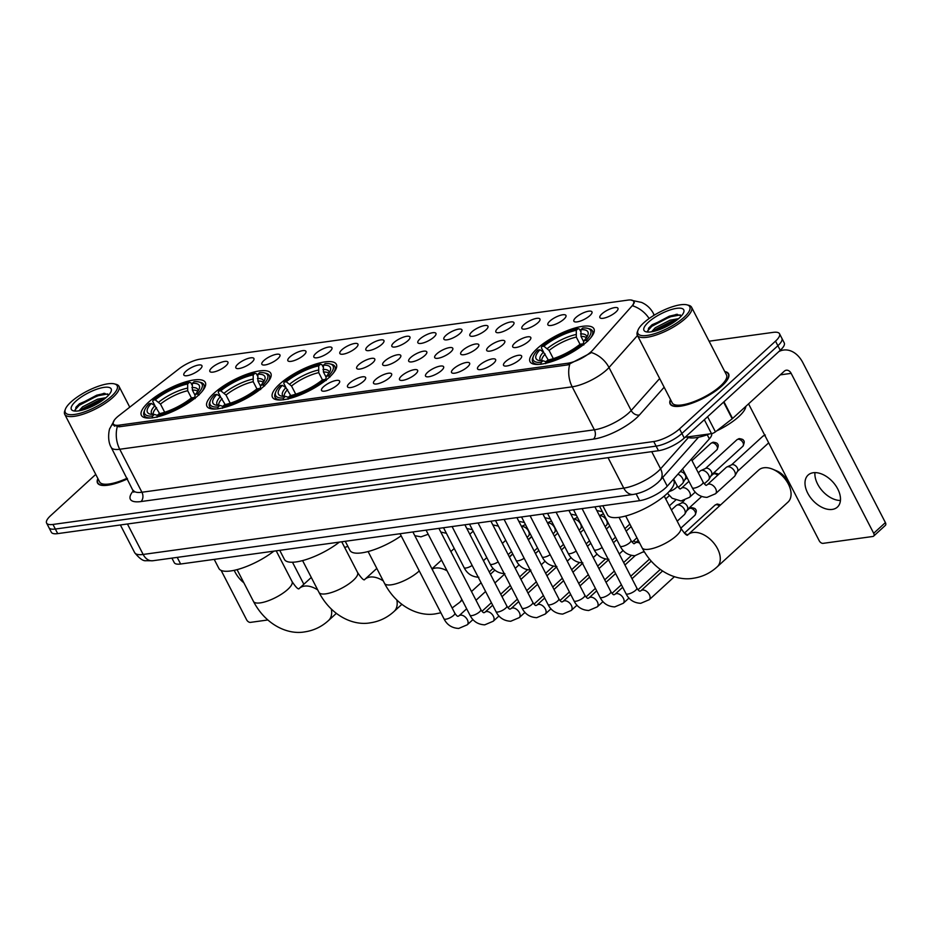 <?xml version="1.0" encoding="UTF-8"?>
<svg xmlns="http://www.w3.org/2000/svg" width="932" height="932" viewBox="0 0 932 932"><rect width="100%" height="100%" fill="white"/><g stroke="black" fill="none" stroke-linecap="round" stroke-linejoin="round"><path stroke-width="1.4" d="M329.264 377.344A35.952 11.114 -27.3 0 0 336.336 364.296A35.952 11.114 -27.3 0 0 312.942 364.983A35.952 11.114 -27.3 0 0 279.518 384.217A35.952 11.114 -27.3 0 0 272.447 397.265A35.952 11.114 -27.3 0 0 295.828 396.578A35.952 11.114 -27.3 0 0 329.264 377.344M263.744 386.384A35.952 11.114 -27.3 0 0 270.816 373.336A35.952 11.114 -27.3 0 0 247.423 374.023A35.952 11.114 -27.3 0 0 213.987 393.257A35.952 11.114 -27.3 0 0 206.927 406.305A35.952 11.114 -27.3 0 0 230.309 405.618A35.952 11.114 -27.3 0 0 263.744 386.384M198.225 395.436A35.952 11.114 -27.3 0 0 205.296 382.376A35.952 11.114 -27.3 0 0 181.903 383.064A35.952 11.114 -27.3 0 0 148.468 402.298A35.952 11.114 -27.3 0 0 141.396 415.357A35.952 11.114 -27.3 0 0 164.789 414.67A35.952 11.114 -27.3 0 0 198.225 395.436M586.845 341.799A35.952 11.114 -27.3 0 0 593.917 328.74A35.952 11.114 -27.3 0 0 570.524 329.427A35.952 11.114 -27.3 0 0 537.088 348.661A35.952 11.114 -27.3 0 0 530.028 361.721A35.952 11.114 -27.3 0 0 553.41 361.034A35.952 11.114 -27.3 0 0 586.845 341.799M575.871 317.509A10.17 3.146 152.7 0 1 586.193 311.777A10.17 3.146 152.7 0 1 592.065 312.5A10.17 3.146 152.7 0 1 589.956 315.564A10.17 3.146 152.7 0 1 574.333 321.657A10.17 3.146 152.7 0 1 575.871 317.509M549.868 321.097A10.17 3.146 152.7 0 1 560.19 315.365A10.17 3.146 152.7 0 1 566.062 316.088A10.17 3.146 152.7 0 1 563.953 319.152A10.17 3.146 152.7 0 1 548.331 325.245A10.17 3.146 152.7 0 1 549.868 321.097M523.866 324.685A10.17 3.146 152.7 0 1 534.187 318.954A10.17 3.146 152.7 0 1 540.059 319.676A10.17 3.146 152.7 0 1 537.95 322.74A10.17 3.146 152.7 0 1 522.328 328.833A10.17 3.146 152.7 0 1 523.866 324.685M497.863 328.274A10.17 3.146 152.7 0 1 508.185 322.542A10.17 3.146 152.7 0 1 514.056 323.264A10.17 3.146 152.7 0 1 511.948 326.328A10.17 3.146 152.7 0 1 496.325 332.421A10.17 3.146 152.7 0 1 497.863 328.274M471.872 331.862A10.17 3.146 152.7 0 1 482.182 326.13A10.17 3.146 152.7 0 1 488.053 326.852A10.17 3.146 152.7 0 1 485.945 329.916A10.17 3.146 152.7 0 1 470.322 336.009A10.17 3.146 152.7 0 1 471.872 331.862M445.869 335.45A10.17 3.146 152.7 0 1 456.179 329.718A10.17 3.146 152.7 0 1 462.051 330.441A10.17 3.146 152.7 0 1 459.942 333.505A10.17 3.146 152.7 0 1 444.319 339.598A10.17 3.146 152.7 0 1 445.869 335.45M419.866 339.038A10.17 3.146 152.7 0 1 430.176 333.307A10.17 3.146 152.7 0 1 436.048 334.029A10.17 3.146 152.7 0 1 433.939 337.093A10.17 3.146 152.7 0 1 418.317 343.186A10.17 3.146 152.7 0 1 419.866 339.038M393.863 342.627A10.17 3.146 152.7 0 1 404.173 336.895A10.17 3.146 152.7 0 1 410.045 337.617A10.17 3.146 152.7 0 1 407.936 340.681A10.17 3.146 152.7 0 1 392.314 346.774A10.17 3.146 152.7 0 1 393.863 342.627M367.86 346.215A10.17 3.146 152.7 0 1 378.171 340.483A10.17 3.146 152.7 0 1 384.042 341.205A10.17 3.146 152.7 0 1 381.934 344.269A10.17 3.146 152.7 0 1 366.311 350.362A10.17 3.146 152.7 0 1 367.86 346.215M341.858 349.803A10.17 3.146 152.7 0 1 352.168 344.071A10.17 3.146 152.7 0 1 358.051 344.793A10.17 3.146 152.7 0 1 355.942 347.857A10.17 3.146 152.7 0 1 340.308 353.95A10.17 3.146 152.7 0 1 341.858 349.803M315.855 353.391A10.17 3.146 152.7 0 1 326.165 347.659A10.17 3.146 152.7 0 1 332.048 348.382A10.17 3.146 152.7 0 1 329.94 351.446A10.17 3.146 152.7 0 1 314.305 357.538A10.17 3.146 152.7 0 1 315.855 353.391M289.852 356.979A10.17 3.146 152.7 0 1 300.162 351.248A10.17 3.146 152.7 0 1 306.046 351.97A10.17 3.146 152.7 0 1 303.937 355.034A10.17 3.146 152.7 0 1 288.303 361.127A10.17 3.146 152.7 0 1 289.852 356.979M263.849 360.567A10.17 3.146 152.7 0 1 274.171 354.836A10.17 3.146 152.7 0 1 280.043 355.558A10.17 3.146 152.7 0 1 277.934 358.622A10.17 3.146 152.7 0 1 262.3 364.715A10.17 3.146 152.7 0 1 263.849 360.567M237.846 364.156A10.17 3.146 152.7 0 1 248.168 358.424A10.17 3.146 152.7 0 1 254.04 359.146A10.17 3.146 152.7 0 1 251.931 362.21A10.17 3.146 152.7 0 1 236.297 368.303A10.17 3.146 152.7 0 1 237.846 364.156M211.844 367.744A10.17 3.146 152.7 0 1 222.165 362.012A10.17 3.146 152.7 0 1 228.037 362.734A10.17 3.146 152.7 0 1 225.928 365.798A10.17 3.146 152.7 0 1 210.306 371.891A10.17 3.146 152.7 0 1 211.844 367.744M185.841 371.332A10.17 3.146 152.7 0 1 196.163 365.6A10.17 3.146 152.7 0 1 202.034 366.323A10.17 3.146 152.7 0 1 199.926 369.387A10.17 3.146 152.7 0 1 184.303 375.48A10.17 3.146 152.7 0 1 185.841 371.332M601.874 313.921A10.17 3.146 152.7 0 1 612.196 308.189A10.17 3.146 152.7 0 1 618.067 308.911A10.17 3.146 152.7 0 1 615.959 311.975A10.17 3.146 152.7 0 1 600.324 318.068A10.17 3.146 152.7 0 1 601.874 313.921M514.709 343.151A10.17 3.146 152.7 0 1 525.019 337.431A10.17 3.146 152.7 0 1 530.902 338.141A10.17 3.146 152.7 0 1 528.793 341.205A10.17 3.146 152.7 0 1 513.159 347.298A10.17 3.146 152.7 0 1 514.709 343.151M488.706 346.739A10.17 3.146 152.7 0 1 499.028 341.019A10.17 3.146 152.7 0 1 504.899 341.729A10.17 3.146 152.7 0 1 502.791 344.793A10.17 3.146 152.7 0 1 487.156 350.886A10.17 3.146 152.7 0 1 488.706 346.739M462.703 350.327A10.17 3.146 152.7 0 1 473.025 344.607A10.17 3.146 152.7 0 1 478.897 345.318A10.17 3.146 152.7 0 1 476.788 348.382A10.17 3.146 152.7 0 1 461.154 354.475A10.17 3.146 152.7 0 1 462.703 350.327M436.7 353.915A10.17 3.146 152.7 0 1 447.022 348.195A10.17 3.146 152.7 0 1 452.894 348.918A10.17 3.146 152.7 0 1 450.785 351.97A10.17 3.146 152.7 0 1 435.162 358.063A10.17 3.146 152.7 0 1 436.7 353.915M410.697 357.504A10.17 3.146 152.7 0 1 421.019 351.783A10.17 3.146 152.7 0 1 426.891 352.506A10.17 3.146 152.7 0 1 424.782 355.558A10.17 3.146 152.7 0 1 409.16 361.651A10.17 3.146 152.7 0 1 410.697 357.504M384.695 361.092A10.17 3.146 152.7 0 1 395.017 355.372A10.17 3.146 152.7 0 1 400.888 356.094A10.17 3.146 152.7 0 1 398.78 359.146A10.17 3.146 152.7 0 1 383.157 365.239A10.17 3.146 152.7 0 1 384.695 361.092M358.692 364.68A10.17 3.146 152.7 0 1 369.014 358.96A10.17 3.146 152.7 0 1 374.885 359.682A10.17 3.146 152.7 0 1 372.777 362.734A10.17 3.146 152.7 0 1 357.154 368.827A10.17 3.146 152.7 0 1 358.692 364.68M505.552 361.616A10.17 3.146 152.7 0 1 515.862 355.896A10.17 3.146 152.7 0 1 521.734 356.618A10.17 3.146 152.7 0 1 519.625 359.682A10.17 3.146 152.7 0 1 504.002 365.775A10.17 3.146 152.7 0 1 505.552 361.616M479.549 365.204A10.17 3.146 152.7 0 1 489.859 359.484A10.17 3.146 152.7 0 1 495.731 360.206A10.17 3.146 152.7 0 1 493.622 363.27A10.17 3.146 152.7 0 1 478 369.363A10.17 3.146 152.7 0 1 479.549 365.204M453.546 368.792A10.17 3.146 152.7 0 1 463.856 363.072A10.17 3.146 152.7 0 1 469.728 363.795A10.17 3.146 152.7 0 1 467.619 366.858A10.17 3.146 152.7 0 1 451.997 372.951A10.17 3.146 152.7 0 1 453.546 368.792M427.543 372.381A10.17 3.146 152.7 0 1 437.854 366.66A10.17 3.146 152.7 0 1 443.725 367.383A10.17 3.146 152.7 0 1 441.617 370.447A10.17 3.146 152.7 0 1 425.994 376.54A10.17 3.146 152.7 0 1 427.543 372.381M401.541 375.969A10.17 3.146 152.7 0 1 411.851 370.249A10.17 3.146 152.7 0 1 417.734 370.971A10.17 3.146 152.7 0 1 415.625 374.035A10.17 3.146 152.7 0 1 399.991 380.128A10.17 3.146 152.7 0 1 401.541 375.969M375.538 379.557A10.17 3.146 152.7 0 1 385.848 373.837A10.17 3.146 152.7 0 1 391.731 374.559A10.17 3.146 152.7 0 1 389.623 377.623A10.17 3.146 152.7 0 1 373.988 383.716A10.17 3.146 152.7 0 1 375.538 379.557M349.535 383.145A10.17 3.146 152.7 0 1 359.845 377.425A10.17 3.146 152.7 0 1 365.728 378.147A10.17 3.146 152.7 0 1 363.62 381.211A10.17 3.146 152.7 0 1 347.986 387.304A10.17 3.146 152.7 0 1 349.535 383.145M323.532 386.745A10.17 3.146 152.7 0 1 333.854 381.013A10.17 3.146 152.7 0 1 339.726 381.736A10.17 3.146 152.7 0 1 337.617 384.8A10.17 3.146 152.7 0 1 321.983 390.892A10.17 3.146 152.7 0 1 323.532 386.745M711.664 433.625A20.353 6.291 152.7 0 1 709.357 438.879L667.242 486.189A20.353 6.291 152.7 0 1 665.425 488.018A20.353 6.291 152.7 0 1 639.632 500.67L180.622 564.011A20.353 6.291 152.7 0 1 174.249 562.648L171.907 558.117M592.624 350.211A18.314 5.662 152.7 0 1 590.981 351.853A18.314 5.662 152.7 0 1 567.774 363.235L119.075 425.167A18.314 5.662 152.7 0 1 113.343 423.932A18.314 5.662 152.7 0 1 118.958 415.579L179.026 368.827A18.314 5.662 152.7 0 1 200.217 359.135L627.888 300.116A18.314 5.662 152.7 0 1 633.632 301.351A18.314 5.662 152.7 0 1 631.663 306.36L592.624 350.211M670.504 399.525A32.9 10.17 -27.3 0 0 670.131 403.987A32.9 10.17 -27.3 0 0 691.532 403.358A32.9 10.17 -27.3 0 0 722.125 385.755A32.9 10.17 -27.3 0 0 728.591 373.814A32.9 10.17 -27.3 0 0 724.747 371.53M590.713 353.007L567.763 364.89L119.063 426.809L112.958 424.875L113.32 421.951M779.513 333.738L784.255 342.918A20.353 6.291 -27.3 0 1 780.247 350.304L684.263 438.063A20.353 6.291 -27.3 0 1 658.481 450.715L57.714 533.617A20.353 6.291 -27.3 0 1 51.33 532.254L48.965 527.663A20.353 6.291 -27.3 0 0 55.349 529.038L656.116 446.125A20.353 6.291 -27.3 0 0 681.898 433.485L777.882 345.714A20.353 6.291 -27.3 0 0 781.89 338.328A20.353 6.291 -27.3 0 1 777.882 345.714L681.898 433.485A20.353 6.291 -27.3 0 1 656.116 446.125L55.349 529.038A20.353 6.291 -27.3 0 1 48.965 527.663L46.6 523.085A20.353 6.291 -27.3 0 0 52.973 524.448L653.74 441.535A20.353 6.291 -27.3 0 0 679.533 428.895L775.517 341.135A20.353 6.291 -27.3 0 0 779.513 333.738A20.353 6.291 -27.3 0 0 773.141 332.375L709.101 341.205M634.273 301.444L632.91 305.917A23.743 17.591 -138.3 0 1 649.126 318.523M97.895 478.559A32.9 10.17 -27.3 0 0 97.522 483.009A32.9 10.17 -27.3 0 0 127.474 478.885M95.751 474.411L50.596 515.687A20.353 6.291 -27.3 0 0 46.6 523.085M832.206 509.42A21.704 13.596 -132.4 0 0 837.39 507.101A21.704 13.596 -132.4 0 0 835.538 485.339A21.704 13.596 -132.4 0 0 813.275 472.734A21.704 13.596 -132.4 0 0 808.102 475.064A21.704 13.596 -132.4 0 0 809.955 496.826A21.704 13.596 -132.4 0 0 832.206 509.42M685.113 437.283L711.5 433.648L704.324 419.726M778.896 351.55A27.133 19.421 -97.9 0 1 783.532 350.048A27.133 19.421 -97.9 0 1 802.848 362.665L885.4 522.596A3.39 2.12 47.6 0 1 885.342 525.415L873.634 536.121A3.39 2.12 -132.4 0 0 873.692 533.29L791.152 373.359A6.78 4.858 82.1 0 0 786.317 370.214A6.78 4.858 82.1 0 0 784.29 371.192L732.564 418.491A3.39 1.048 152.7 0 1 732.191 418.806L715.427 431.854A3.39 1.048 152.7 0 1 711.5 433.648M748.559 403.859L819.251 540.805A3.39 2.12 -132.4 0 0 823.072 543.356L872.83 536.483A3.39 2.12 -132.4 0 0 873.634 536.121M840.431 500.484A21.704 13.596 47.6 0 1 822.607 491.199A21.704 13.596 47.6 0 1 814.952 472.617M643.674 322.891A29.172 9.017 -27.3 0 0 638.001 330.161A29.172 9.017 -27.3 0 0 652.843 334.215A29.172 9.017 -27.3 0 0 684.041 317.323A29.172 9.017 -27.3 0 0 687.024 304.857A29.172 9.017 -27.3 0 0 643.674 322.891M638.001 330.161L637.395 331.769A30.523 9.437 -27.3 0 0 637.325 335.252A30.523 9.437 -27.3 0 0 657.188 334.67A30.523 9.437 -27.3 0 0 685.568 318.336A30.523 9.437 -27.3 0 0 691.579 307.257A30.523 9.437 -27.3 0 0 688.701 305.288L687.024 304.857M637.325 335.252L672.24 402.904A30.523 9.437 -27.3 0 0 692.103 402.309A30.523 9.437 -27.3 0 0 720.483 385.988A30.523 9.437 -27.3 0 0 726.482 374.897L691.579 307.257M670.632 399.781A32.562 10.066 -27.3 0 0 670.434 403.836A32.562 10.066 -27.3 0 0 691.614 403.207A32.562 10.066 -27.3 0 0 721.892 385.79A32.562 10.066 -27.3 0 0 728.3 373.965A32.562 10.066 -27.3 0 0 724.875 371.786M686.919 437.038A33.913 10.485 -27.3 0 0 709.59 433.904M716.673 430.887A33.913 10.485 -27.3 0 0 738.808 416.616A33.913 10.485 -27.3 0 0 745.845 406.352M651.573 331.792L655.243 327.773L670.05 320.2L678.589 318.651M653.588 331.396L655.988 329.206L670.795 321.633L676.609 320.258M679.346 317.975A22.38 6.92 -27.3 0 0 683.704 312.383A22.38 6.92 -27.3 0 0 672.298 309.284A22.38 6.92 -27.3 0 0 648.369 322.251A22.38 6.92 -27.3 0 0 646.062 331.815A22.38 6.92 -27.3 0 0 679.346 317.975M681.42 315.878L676.352 314.317L652.085 324.732L648.777 327.982L647.752 331.804M647.472 331.116L651.783 326.34L669.689 316.915L680.325 314.911M656.769 330.534L673.801 322.274M648.451 328.413L651.41 325.618L669.316 316.193L677.436 314.305M654.625 331.14L672.275 321.924L675.758 320.899M763.856 467.771A21.704 13.596 -132.4 0 0 758.671 470.089L687.898 534.805A21.704 13.596 47.6 0 1 693.07 532.487A21.704 13.596 47.6 0 1 715.333 545.08A21.704 13.596 47.6 0 1 717.186 566.842L787.971 502.127A21.704 13.596 -132.4 0 0 790.103 488.275A21.704 13.596 -132.4 0 0 772.675 469.204A21.704 13.596 -132.4 0 0 763.856 467.771M543.624 352.203L541.352 347.787L541.702 346.518A32.282 9.972 -27.3 0 1 578.096 328.67L576.291 330.312A29.172 9.017 -27.3 0 0 543.869 346.215L549.099 350.444L553.317 358.622M580.019 344.281L576.314 337.104L576.291 330.312M580.974 329.672L582.78 328.017A32.282 9.972 -27.3 0 1 587.614 328.344A32.282 9.972 -27.3 0 1 586.135 340.378L583.968 340.681A29.172 9.017 -27.3 0 0 587.824 335.182A29.172 9.017 -27.3 0 0 580.974 329.672L581.009 336.452L583.688 341.66M602.829 505.75L607.524 514.825A37.303 11.534 -27.3 0 0 631.791 514.115A37.303 11.534 -27.3 0 0 666.485 494.146A37.303 11.534 -27.3 0 0 673.824 480.597L673.23 479.456M548.296 360.008L543.461 352.086L539.977 349.78L537.799 350.083A32.282 9.972 -27.3 0 0 533.349 356.35L532.731 357.97A33.645 10.392 -27.3 0 0 532.661 361.802A33.645 10.392 -27.3 0 0 539.255 364.365M578.096 328.67L579.471 329.101L580.776 331.629M590.713 337.803A33.645 10.392 -27.3 0 0 592.461 330.942A33.645 10.392 -27.3 0 0 589.28 328.786L587.614 328.344M533.349 356.35A32.282 9.972 -27.3 0 0 541.154 362.443L540.956 364.307M586.135 340.378L587.673 341.392M539.977 349.78A29.172 9.017 -27.3 0 0 538.801 360.486A29.172 9.017 -27.3 0 0 542.96 360.789L541.154 362.443M543.869 346.215L541.702 346.518M542.96 360.789L546.082 361.756M583.117 344.537L583.968 340.681M583.77 344.968L582.232 343.943A32.282 9.972 -27.3 0 1 545.849 361.791L545.651 363.655M545.849 361.791L547.655 360.148A29.172 9.017 -27.3 0 0 580.065 344.246L582.232 343.943M772.675 469.204L776.775 470.916A14.924 9.343 47.6 0 1 788.763 484.023L790.103 488.275M286.042 387.747L283.771 383.343L284.12 382.062A32.282 9.972 -27.3 0 1 320.515 364.214L318.709 365.868A29.172 9.017 -27.3 0 0 286.299 381.759L291.518 385.999L295.735 394.178M322.437 379.837L318.732 372.649L318.709 365.868M323.404 365.216L325.21 363.562A32.282 9.972 -27.3 0 1 330.033 363.888A32.282 9.972 -27.3 0 1 328.553 375.934L326.386 376.225A29.172 9.017 -27.3 0 0 330.243 370.726A29.172 9.017 -27.3 0 0 323.404 365.216L323.427 372.008L326.118 377.204M345.259 541.294L349.943 550.369A37.303 11.534 -27.3 0 0 401.156 535.83M290.714 395.552L285.879 387.63L282.396 385.324L280.217 385.627A32.282 9.972 -27.3 0 0 275.767 391.906L275.161 393.514A33.645 10.392 -27.3 0 0 275.08 397.358A33.645 10.392 -27.3 0 0 281.674 399.91M320.515 364.214L321.889 364.645L323.194 367.173M333.132 373.348A33.645 10.392 -27.3 0 0 334.879 366.497A33.645 10.392 -27.3 0 0 331.71 364.33L330.033 363.888M275.767 391.906A32.282 9.972 -27.3 0 0 283.573 397.987L283.375 399.851M328.553 375.934L330.091 376.947M282.396 385.324A29.172 9.017 -27.3 0 0 281.219 396.03A29.172 9.017 -27.3 0 0 285.378 396.345L283.573 397.987M286.299 381.759L284.12 382.062M285.378 396.345L288.501 397.312M325.536 380.081L326.386 376.225M326.188 380.512L324.651 379.499A32.282 9.972 -27.3 0 1 288.268 397.347L288.07 399.211M288.268 397.347L290.073 395.692A29.172 9.017 -27.3 0 0 322.484 379.802L324.651 379.499M528.269 539.616L530.39 537.682A21.704 13.596 -132.4 0 0 531.555 536.378M220.523 396.787L218.251 392.384L218.601 391.102A32.282 9.972 -27.3 0 1 254.995 373.254L253.189 374.909A29.172 9.017 -27.3 0 0 220.768 390.799L225.998 395.04L230.216 403.218M256.917 388.877L253.213 381.689L253.189 374.909M257.873 374.256L259.679 372.614A32.282 9.972 -27.3 0 1 264.513 372.94A32.282 9.972 -27.3 0 1 263.034 384.974L260.867 385.265A29.172 9.017 -27.3 0 0 264.723 379.767A29.172 9.017 -27.3 0 0 257.873 374.256L257.908 381.048L260.587 386.244M279.728 550.334L284.423 559.41A37.303 11.534 -27.3 0 0 305.976 559.608A37.303 11.534 -27.3 0 0 339.388 542.098M225.195 404.593L220.36 396.671L216.876 394.376L214.698 394.667A32.282 9.972 -27.3 0 0 210.248 400.946L209.642 402.554A33.645 10.392 -27.3 0 0 209.56 406.399A33.645 10.392 -27.3 0 0 216.154 408.95M254.995 373.254L256.37 373.685L257.675 376.225M267.612 382.388A33.645 10.392 -27.3 0 0 269.36 375.538A33.645 10.392 -27.3 0 0 266.179 373.371L264.513 372.94M210.248 400.946A32.282 9.972 -27.3 0 0 218.053 407.028L217.855 408.892M263.034 384.974L264.572 385.988M216.876 394.376A29.172 9.017 -27.3 0 0 215.7 405.07A29.172 9.017 -27.3 0 0 219.859 405.385L218.053 407.028M220.768 390.799L218.601 391.102M219.859 405.385L222.981 406.352M260.016 389.122L260.867 385.265M260.669 389.553L259.131 388.539A32.282 9.972 -27.3 0 1 222.748 406.387L222.55 408.251M222.748 406.387L224.554 404.733A29.172 9.017 -27.3 0 0 256.964 388.842L259.131 388.539M155.003 405.828L152.732 401.424L153.081 400.143A32.282 9.972 -27.3 0 1 189.464 382.295L187.658 383.949A29.172 9.017 -27.3 0 0 155.248 399.851L160.479 404.08L164.696 412.259M191.398 397.917L187.693 390.741L187.658 383.949M192.353 383.308L194.159 381.654A32.282 9.972 -27.3 0 1 198.994 381.98A32.282 9.972 -27.3 0 1 197.514 394.015L195.347 394.318A29.172 9.017 -27.3 0 0 199.203 388.819A29.172 9.017 -27.3 0 0 192.353 383.308L192.388 390.089L195.068 395.296M214.209 559.375L218.892 568.45A37.303 11.534 -27.3 0 0 240.456 568.648A37.303 11.534 -27.3 0 0 273.868 551.15M159.663 413.633L154.84 405.723L151.345 403.416L149.178 403.719A32.282 9.972 -27.3 0 0 144.728 409.987L144.111 411.606A33.645 10.392 -27.3 0 0 144.041 415.439A33.645 10.392 -27.3 0 0 150.635 417.99M189.464 382.295L190.85 382.726L192.155 385.265M202.093 391.44A33.645 10.392 -27.3 0 0 203.828 384.578A33.645 10.392 -27.3 0 0 200.66 382.411L198.994 381.98M144.728 409.987A32.282 9.972 -27.3 0 0 152.533 416.08L152.335 417.944M197.514 394.015L199.052 395.028M151.345 403.416A29.172 9.017 -27.3 0 0 150.18 414.123A29.172 9.017 -27.3 0 0 154.339 414.425L152.533 416.08M155.248 399.851L153.081 400.143M154.339 414.425L157.461 415.392M194.497 398.174L195.347 394.318M195.149 398.593L193.611 397.58A32.282 9.972 -27.3 0 1 157.217 415.427L157.03 417.291M157.217 415.427L159.034 413.773A29.172 9.017 -27.3 0 0 191.444 397.882L193.611 397.58M685.008 533.721A4.404 2.761 47.6 0 1 687.653 535.015M633.457 540.991A4.404 2.761 47.6 0 1 635.892 542.412M671.401 509.944L676.154 505.598A6.105 3.821 47.6 0 1 676.807 505.167A6.105 3.821 47.6 0 1 677.611 504.946A6.105 3.821 47.6 0 1 684.496 509.524A6.105 3.821 47.6 0 1 684.869 513.998A6.105 3.821 47.6 0 1 684.391 514.615L677.203 521.174M676.807 505.167L681.665 502.977A4.404 2.761 47.6 0 1 682.247 502.814A4.404 2.761 47.6 0 1 687.222 506.111A4.404 2.761 47.6 0 1 687.501 509.35L684.869 513.998M599.497 515.722A6.105 3.821 47.6 0 1 599.602 515.711A6.105 3.821 47.6 0 1 606.487 520.289A6.105 3.821 47.6 0 1 606.872 524.763A6.105 3.821 47.6 0 1 606.383 525.38L605.089 526.557M573.495 519.31A6.105 3.821 47.6 0 1 573.599 519.299A6.105 3.821 47.6 0 1 580.485 523.877A6.105 3.821 47.6 0 1 580.869 528.351A6.105 3.821 47.6 0 1 580.38 528.968L579.087 530.145M547.492 522.899A6.105 3.821 47.6 0 1 547.597 522.887A6.105 3.821 47.6 0 1 554.482 527.465A6.105 3.821 47.6 0 1 554.866 531.939A6.105 3.821 47.6 0 1 554.377 532.556L553.084 533.733M521.489 526.487A6.105 3.821 47.6 0 1 521.594 526.475A6.105 3.821 47.6 0 1 528.479 531.054A6.105 3.821 47.6 0 1 528.863 535.527A6.105 3.821 47.6 0 1 528.374 536.145L527.081 537.321M707.283 484.745L726.238 467.398A6.105 3.821 47.6 0 1 726.89 466.979A6.105 3.821 47.6 0 1 727.694 466.746A6.105 3.821 47.6 0 1 734.591 471.324A6.105 3.821 47.6 0 1 734.964 475.798A6.105 3.821 47.6 0 1 734.486 476.415L715.52 493.75L707.004 497.373C700.2 497.036 695.284 493.809 692.255 487.716A6.105 1.887 152.7 0 0 693.909 488.158A6.105 1.887 152.7 0 0 701.901 484.337A6.105 1.887 152.7 0 0 703.101 482.112C705.163 484.861 706.27 485.887 706.421 485.176L707.283 484.745A6.105 3.821 47.6 0 1 708.739 484.081A6.105 3.821 47.6 0 1 709.007 484.058A6.105 3.821 47.6 0 1 715.1 487.786A6.105 3.821 47.6 0 1 715.52 493.75M726.89 466.979L731.76 464.777A4.404 2.761 47.6 0 1 732.342 464.614A4.404 2.761 47.6 0 1 737.317 467.922A4.404 2.761 47.6 0 1 737.585 471.149L734.964 475.798M292.473 562.241L303.844 584.271M221.14 570.419L246.642 619.838A3.39 2.12 -132.4 0 0 250.463 622.378L267.764 619.99M234.235 570.314A21.704 13.596 -132.4 0 0 243.869 582.815M71.065 401.925A29.172 9.017 -27.3 0 0 65.391 409.183A29.172 9.017 -27.3 0 0 80.234 413.237A29.172 9.017 -27.3 0 0 111.432 396.345A29.172 9.017 -27.3 0 0 114.415 383.879A29.172 9.017 -27.3 0 0 71.065 401.925M65.391 409.183L64.786 410.802A30.523 9.437 -27.3 0 0 64.716 414.286A30.523 9.437 -27.3 0 0 84.579 413.692A30.523 9.437 -27.3 0 0 112.958 397.37A30.523 9.437 -27.3 0 0 118.97 386.279A30.523 9.437 -27.3 0 0 116.092 384.322L114.415 383.879M64.716 414.286L99.631 481.926A30.523 9.437 -27.3 0 0 127.136 478.233M98.023 478.815A32.562 10.066 -27.3 0 0 97.825 482.858A32.562 10.066 -27.3 0 0 127.428 478.792M78.964 410.814L82.633 406.806L97.452 399.222L105.98 397.673M80.979 410.418L83.379 408.239L98.186 400.655L104 399.28M106.737 396.997A22.38 6.92 -27.3 0 0 111.106 391.405A22.38 6.92 -27.3 0 0 99.689 388.318A22.38 6.92 -27.3 0 0 75.76 401.273A22.38 6.92 -27.3 0 0 73.453 410.837A22.38 6.92 -27.3 0 0 106.737 396.997M108.823 394.9L103.743 393.339L79.476 403.754L76.168 407.004L75.142 410.826M74.863 410.138L79.173 405.362L97.079 395.937L107.728 393.933M84.16 409.556L101.192 401.296M75.841 407.447L78.801 404.639L96.707 395.215L104.827 393.327M82.016 410.173L99.666 400.946L103.149 399.921M698.289 472.78L700.235 470.986A6.105 3.821 47.6 0 1 700.887 470.567A6.105 3.821 47.6 0 1 701.703 470.334A6.105 3.821 47.6 0 1 708.588 474.912A6.105 3.821 47.6 0 1 708.961 479.386A6.105 3.821 47.6 0 1 708.483 480.003L704.266 483.848M700.887 470.567L705.757 468.365A4.404 2.761 47.6 0 1 706.339 468.202A4.404 2.761 47.6 0 1 711.314 471.51A4.404 2.761 47.6 0 1 711.582 474.738L708.961 479.386M679.999 471.86A4.404 2.761 47.6 0 1 680.337 471.79A4.404 2.761 47.6 0 1 685.311 475.099A4.404 2.761 47.6 0 1 685.579 478.326L682.958 482.974A6.105 3.821 47.6 0 1 682.48 483.592L678.263 487.436M677.902 474.225A6.105 3.821 47.6 0 1 682.585 478.5A6.105 3.821 47.6 0 1 682.958 482.974M662.71 477.429L667.242 486.189M119.075 425.167L119.867 426.693M567.774 363.235L568.555 364.738M636.148 493.925L639.632 500.67M707.237 434.766L709.357 438.879M177.208 557.383L180.622 564.011M664.155 387.234L639.445 414.985A33.913 10.485 152.7 0 1 593.439 439.112L140.988 501.556A6.78 4.858 82.1 0 0 141.932 492.247L594.383 429.803A27.133 8.388 -27.3 0 0 628.762 412.946A27.133 8.388 -27.3 0 0 631.185 410.511L659.658 378.532M140.988 501.556A33.913 10.485 152.7 0 1 133.497 490.57M133.427 490.43A27.133 8.388 -27.3 0 0 141.932 492.247L119.739 449.259A27.133 8.388 152.7 0 1 111.234 447.43L133.777 492.189L134.185 491.327M637.465 335.532L609.004 367.511A27.133 8.388 152.7 0 1 606.569 369.957A27.133 8.388 152.7 0 1 572.19 386.815A23.743 16.986 -97.9 0 1 569.697 364.4M591.331 352.517A23.743 17.591 -138.3 0 1 609.004 367.511L631.185 410.511A6.78 5.033 41.7 0 0 639.445 414.985M117.246 426.844A23.743 16.986 82.1 0 0 119.739 449.259L572.19 386.815L594.383 429.803A6.78 4.858 82.1 0 1 593.439 439.112M631.779 300.372L641.554 302.411C646.773 304.717 650.722 308.41 653.414 313.478A27.133 8.388 152.7 0 1 653.647 315.529M52.973 524.448L57.714 533.617M653.74 441.535L658.481 450.715M679.533 428.895L684.263 438.063M775.517 341.135L780.247 350.304M127.439 523.994L143.155 554.447A13.561 9.704 82.1 0 0 152.813 560.749L146.021 560.715C143.179 561.192 139.392 558.489 134.651 552.629A27.133 8.388 -27.3 0 0 143.155 554.447L623.764 488.123A27.133 8.388 -27.3 0 0 658.155 471.266A27.133 8.388 -27.3 0 0 660.578 468.819L651.713 451.647M608.048 457.67L623.764 488.123A13.561 9.704 82.1 0 0 633.422 494.426L152.813 560.749M698.499 437.236L660.112 480.353A13.561 10.054 -138.3 0 0 660.578 468.819L688.387 437.586M780.282 374.862L791.152 373.359M723.943 401.785L732.564 418.491M873.692 533.29L885.4 522.596M732.191 418.806L723.582 402.123M707.609 416.721L715.427 431.854M687.385 535.248L687.525 535.236C687.571 534.362 687.432 538.09 680.663 527.885A21.704 6.71 152.7 0 1 676.399 535.772A21.704 6.71 152.7 0 1 648.893 549.251A21.704 6.71 152.7 0 1 642.09 547.795L625.687 516.002M576.314 337.104A25.094 7.759 -27.3 0 0 549.099 350.444M586.333 337.862A25.094 7.759 -27.3 0 0 581.009 336.452M543.461 352.086A26.084 8.062 -27.3 0 0 541.038 360.8M575.848 334.553A26.084 8.062 -27.3 0 0 547.364 348.521M586.787 337.186A26.084 8.062 -27.3 0 0 580.543 333.901M545.197 354.02A25.094 7.759 -27.3 0 0 541.853 360.824M419.26 570.908A21.704 6.71 152.7 0 1 418.817 571.316A21.704 6.71 152.7 0 1 391.312 584.807A21.704 6.71 152.7 0 1 384.508 583.339L368.105 551.546M432.075 569.114A21.704 13.596 47.6 0 1 435.5 568.031A21.704 13.596 47.6 0 1 447.069 570.827M461.783 599.311A21.704 13.596 47.6 0 1 459.616 602.398L462.167 600.057M318.732 372.649A25.094 7.759 -27.3 0 0 291.518 385.999M328.751 373.417A25.094 7.759 -27.3 0 0 323.427 372.008M285.879 387.63A26.084 8.062 -27.3 0 0 283.456 396.356M318.266 370.097A26.084 8.062 -27.3 0 0 289.782 384.066M329.206 372.742A26.084 8.062 -27.3 0 0 322.961 369.445M287.615 389.564A25.094 7.759 -27.3 0 0 284.272 396.368M364.284 579.832L364.424 579.832C364.47 578.947 364.33 582.675 357.562 572.469A21.704 6.71 152.7 0 1 353.298 580.356A21.704 6.71 152.7 0 1 325.792 593.847A21.704 6.71 152.7 0 1 318.989 592.379L302.585 560.586M364.156 579.867L364.796 579.401A21.704 13.596 47.6 0 1 369.981 577.071A21.704 13.596 47.6 0 1 383.262 580.904M396.869 600.126A21.704 13.596 47.6 0 1 394.085 611.439L401.82 604.367M253.213 381.689A25.094 7.759 -27.3 0 0 225.998 395.04M263.232 382.458A25.094 7.759 -27.3 0 0 257.908 381.048M220.36 396.671A26.084 8.062 -27.3 0 0 217.937 405.397M252.747 379.138A26.084 8.062 -27.3 0 0 224.263 393.106M263.686 381.782A26.084 8.062 -27.3 0 0 257.442 378.497M222.096 398.605A25.094 7.759 -27.3 0 0 218.752 405.408M298.764 588.884L298.904 588.873C298.951 587.987 298.811 591.715 292.042 581.521A21.704 6.71 152.7 0 1 287.778 589.397A21.704 6.71 152.7 0 1 260.273 602.888A21.704 6.71 152.7 0 1 253.469 601.431L237.066 569.627M298.636 588.908L299.277 588.442A21.704 13.596 47.6 0 1 304.449 586.112A21.704 13.596 47.6 0 1 317.73 589.944M331.349 609.167A21.704 13.596 47.6 0 1 328.565 620.479L336.301 613.407M187.693 390.741A25.094 7.759 -27.3 0 0 160.479 404.08M197.712 391.498A25.094 7.759 -27.3 0 0 192.388 390.089M154.84 405.723A26.084 8.062 -27.3 0 0 152.417 414.437M187.227 388.178A26.084 8.062 -27.3 0 0 158.743 402.146M198.167 390.823A26.084 8.062 -27.3 0 0 191.91 387.537M156.576 407.645A25.094 7.759 -27.3 0 0 153.232 414.46M594.907 506.833L636.836 588.057A6.105 1.887 152.7 0 1 635.636 590.282A6.105 1.887 152.7 0 1 627.644 594.103A6.105 1.887 152.7 0 1 625.989 593.661L582.081 508.604M636.836 588.057C638.373 590.422 639.492 591.447 640.156 591.121L641.006 590.69A6.105 3.821 47.6 0 1 642.463 590.026A6.105 3.821 47.6 0 1 642.742 590.003A6.105 3.821 47.6 0 1 648.835 593.731A6.105 3.821 47.6 0 1 649.255 599.695L640.727 603.319C633.911 602.957 628.995 599.742 625.989 593.661M720.622 504.888L717.36 504.049A4.404 3.157 82.1 0 0 716.044 504.69A4.404 2.761 47.6 0 1 719.422 505.983M568.904 510.433L610.833 591.645A6.105 1.887 152.7 0 1 609.633 593.87A6.105 1.887 152.7 0 1 601.641 597.692A6.105 1.887 152.7 0 1 599.987 597.249L556.089 512.192M610.833 591.645C612.382 594.01 613.489 595.035 614.153 594.709L615.004 594.278A6.105 3.821 47.6 0 1 616.46 593.614A6.105 3.821 47.6 0 1 616.739 593.591A6.105 3.821 47.6 0 1 622.832 597.319A6.105 3.821 47.6 0 1 623.252 603.284L614.724 606.907C607.909 606.546 602.992 603.33 599.987 597.249M684.391 533.139L714.984 505.156A4.404 2.761 47.6 0 1 716.044 504.69M690.041 508.278A4.404 2.761 47.6 0 1 694.561 510.829A4.404 2.761 47.6 0 1 694.934 515.256C696.507 512.041 696.682 510.06 695.47 509.326C695.47 508.604 694.095 508.033 691.358 507.637A4.404 3.157 82.1 0 0 690.041 508.278A4.404 2.761 47.6 0 0 688.981 508.744L686.616 510.911M542.913 514.021L584.83 595.233A6.105 1.887 152.7 0 1 583.63 597.459A6.105 1.887 152.7 0 1 575.638 601.28A6.105 1.887 152.7 0 1 573.984 600.837L530.087 515.78M584.83 595.233C586.379 597.598 587.486 598.624 588.15 598.297L589.012 597.866A6.105 3.821 47.6 0 1 590.469 597.214A6.105 3.821 47.6 0 1 590.737 597.179A6.105 3.821 47.6 0 1 596.829 600.907A6.105 3.821 47.6 0 1 597.249 606.872L588.733 610.495C581.906 610.134 577.001 606.918 573.984 600.837M516.91 517.61L558.827 598.822A6.105 1.887 152.7 0 1 557.627 601.047A6.105 1.887 152.7 0 1 549.635 604.868A6.105 1.887 152.7 0 1 547.981 604.425L504.084 519.369M558.827 598.822C560.377 601.187 561.483 602.212 562.147 601.886L563.01 601.455A6.105 3.821 47.6 0 1 564.466 600.802A6.105 3.821 47.6 0 1 564.734 600.767A6.105 3.821 47.6 0 1 570.827 604.495A6.105 3.821 47.6 0 1 571.246 610.46L562.73 614.083C555.915 613.722 550.998 610.507 547.981 604.425M490.908 521.198L532.824 602.41A6.105 1.887 152.7 0 1 531.624 604.635A6.105 1.887 152.7 0 1 523.633 608.456A6.105 1.887 152.7 0 1 521.978 608.014L478.081 522.968M532.824 602.41C534.374 604.775 535.481 605.8 536.145 605.474L537.007 605.043A6.105 3.821 47.6 0 1 538.463 604.39A6.105 3.821 47.6 0 1 538.731 604.355A6.105 3.821 47.6 0 1 544.824 608.083A6.105 3.821 47.6 0 1 545.243 614.048L536.727 617.671C529.912 617.31 524.996 614.095 521.978 608.014M464.905 524.786L506.822 605.998A6.105 1.887 152.7 0 1 505.622 608.223A6.105 1.887 152.7 0 1 497.63 612.044A6.105 1.887 152.7 0 1 495.975 611.602L452.078 526.557M506.822 605.998C508.371 608.363 509.478 609.388 510.142 609.062L511.004 608.631A6.105 3.821 47.6 0 1 512.46 607.979A6.105 3.821 47.6 0 1 512.728 607.944A6.105 3.821 47.6 0 1 518.821 611.672A6.105 3.821 47.6 0 1 519.24 617.636L510.724 621.26C503.909 620.91 498.993 617.683 495.975 611.602M438.902 528.374L480.819 609.586A6.105 1.887 152.7 0 1 479.619 611.811A6.105 1.887 152.7 0 1 471.627 615.633A6.105 1.887 152.7 0 1 469.973 615.19L426.075 530.145M480.819 609.586C482.368 611.951 483.475 612.976 484.139 612.65L485.001 612.219A6.105 3.821 47.6 0 1 486.457 611.567A6.105 3.821 47.6 0 1 486.725 611.532A6.105 3.821 47.6 0 1 492.818 615.26A6.105 3.821 47.6 0 1 493.238 621.225L484.722 624.848C477.906 624.498 472.99 621.271 469.973 615.19M412.899 531.962L454.816 613.174A6.105 1.887 152.7 0 1 453.616 615.4A6.105 1.887 152.7 0 1 445.624 619.221A6.105 1.887 152.7 0 1 443.97 618.778L400.073 533.733M454.816 613.174C456.365 615.539 457.472 616.565 458.148 616.238L458.998 615.807A6.105 3.821 47.6 0 1 460.455 615.155A6.105 3.821 47.6 0 1 460.723 615.12A6.105 3.821 47.6 0 1 466.815 618.848A6.105 3.821 47.6 0 1 467.235 624.813L458.719 628.436C451.904 628.086 446.987 624.859 443.97 618.778M718.828 474.178L715.333 473.13A4.404 3.157 82.1 0 0 714.005 473.771A4.404 2.761 47.6 0 1 717.628 475.285M639.69 543.135A6.105 3.821 47.6 0 0 636.871 542.412A6.105 3.821 47.6 0 0 636.603 542.436A6.105 3.821 47.6 0 0 635.146 543.1L634.284 543.531C634.133 544.241 633.026 543.216 630.964 540.467A6.105 1.887 152.7 0 1 629.764 542.692A6.105 1.887 152.7 0 1 621.772 546.513A6.105 1.887 152.7 0 1 620.118 546.07C623.147 552.163 628.063 555.39 634.867 555.728L644.117 551.441M643.989 551.231A6.105 3.821 47.6 0 1 643.383 552.105M710.697 476.31L712.957 474.248A4.404 2.761 47.6 0 1 714.005 473.771M602.165 547.503A6.105 1.887 152.7 0 1 595.769 550.101A6.105 1.887 152.7 0 1 594.115 549.659C597.156 555.752 602.06 558.979 608.864 559.317M686.954 477.836A4.404 2.761 47.6 0 1 687.094 477.72L684.705 479.898M576.162 551.092A6.105 1.887 152.7 0 1 569.767 553.69A6.105 1.887 152.7 0 1 568.112 553.247C571.153 559.34 576.069 562.567 582.861 562.905M550.16 554.68A6.105 1.887 152.7 0 1 543.764 557.278A6.105 1.887 152.7 0 1 542.109 556.835C545.15 562.928 550.066 566.155 556.858 566.493M524.157 558.268A6.105 1.887 152.7 0 1 517.761 560.866A6.105 1.887 152.7 0 1 516.107 560.423C519.147 566.516 524.064 569.743 530.856 570.081M498.154 561.856A6.105 1.887 152.7 0 1 491.758 564.454A6.105 1.887 152.7 0 1 490.104 564.011C493.145 570.104 498.061 573.331 504.853 573.669M472.151 565.444A6.105 1.887 152.7 0 1 465.755 568.042A6.105 1.887 152.7 0 1 464.101 567.6C467.142 573.693 472.058 576.92 478.85 577.258M764.741 435.197A4.404 3.157 82.1 0 0 763.984 435.675A4.404 2.761 47.6 0 1 765.009 435.733M731.492 464.893L762.935 436.153A4.404 2.761 47.6 0 1 763.984 435.675M737.981 439.263A4.404 2.761 47.6 0 1 742.501 441.826A4.404 2.761 47.6 0 1 742.886 446.253C744.447 443.026 744.633 441.057 743.41 440.323C743.41 439.601 742.047 439.03 739.309 438.623A4.404 3.157 82.1 0 0 737.981 439.263A4.404 2.761 47.6 0 0 736.932 439.741L705.489 468.481M667.405 493.284L672.135 498.247L681.001 500.962L689.517 497.339A6.105 3.821 47.6 0 0 689.097 491.374A6.105 3.821 47.6 0 0 683.005 487.646A6.105 3.821 47.6 0 0 682.737 487.669A6.105 3.821 47.6 0 0 681.28 488.333L680.418 488.764C680.278 489.475 679.16 488.45 677.098 485.7A6.105 1.887 152.7 0 1 675.898 487.925A6.105 1.887 152.7 0 1 669.164 491.513M711.978 442.851A4.404 2.761 47.6 0 1 716.498 445.414A4.404 2.761 47.6 0 1 716.883 449.841C718.456 446.614 718.63 444.646 717.407 443.912C717.407 443.189 716.044 442.618 713.306 442.211A4.404 3.157 82.1 0 0 711.978 442.851A4.404 2.761 47.6 0 0 710.93 443.329L692.01 460.629M633.632 301.351L634.401 302.853M113.343 423.932L114.508 426.192M113.972 421.008L109.929 428.324C109.347 428.289 106.749 440.125 111.234 447.43M653.414 313.478L654.276 315.156M660.112 480.353L657.922 482.566C650.687 488.811 642.521 492.772 633.422 494.426M134.651 552.629L120.379 524.972M779.991 350.537L783.532 350.048M671.098 405.129L670.434 403.836M728.964 375.258L728.3 373.965M642.09 547.795C654.287 571.246 676.364 581.358 693.326 578.248C702.367 576.908 710.324 573.11 717.186 566.842M533.873 364.144L532.661 361.802M593.661 333.283L592.461 330.942M687.257 535.283L687.898 534.805M664.26 496.092L680.663 527.885M384.508 583.339C396.717 606.79 418.783 616.914 435.745 613.804L440.871 612.767M452.137 607.979L459.616 602.398M431.947 568.87L441.535 560.097M450.867 551.569L454.233 548.482M469.798 534.257L473.165 531.182M276.291 399.688L275.08 397.358M336.079 368.827L334.879 366.497M471.499 591.529L481.087 582.756M490.418 574.228L494.904 570.128M509.35 556.917L512.716 553.841M318.989 592.379C331.186 615.831 353.263 625.954 370.225 622.844C379.266 621.504 387.223 617.706 394.085 611.439M364.796 579.401L376.808 568.415M210.772 408.729L209.56 406.399M270.56 377.868L269.36 375.538M341.729 541.783L357.562 572.469M253.469 601.431C265.667 624.871 287.743 634.995 304.706 631.884C313.746 630.545 321.703 626.747 328.565 620.479M299.277 588.442L311.288 577.456M145.241 417.769L144.041 415.439M205.04 386.908L203.828 384.578M276.198 550.824L292.042 581.521M641.006 590.69L662.524 571.013M649.255 599.695L674.453 576.652M615.004 594.278L622.681 587.265M632.013 578.725L651.2 561.181M623.252 603.284L628.984 598.041M638.001 589.793L660.252 569.452M714.984 505.156L717.36 504.049M589.012 597.866L596.678 590.853M606.01 582.314L615.598 573.541M624.941 565.013L635.1 555.717M597.249 606.872L602.981 601.629M611.998 593.381L621.399 584.783M630.743 576.256L649.464 559.13M694.934 515.256L680.814 528.164M688.981 508.744L691.358 507.637M563.01 601.455L570.675 594.441M580.007 585.902L589.595 577.129M598.938 568.602L608.526 559.829M571.246 610.46L576.99 605.217M585.995 596.969L595.397 588.372M604.74 579.844L614.328 571.071M623.659 562.532L631.418 555.437M537.007 605.043L544.672 598.029M554.004 589.49L563.604 580.718M572.935 572.19L582.523 563.417M545.243 614.048L550.987 608.806M559.992 600.558L569.394 591.96M578.737 583.432L588.325 574.66M597.657 566.12L605.416 559.025M511.004 608.631L518.67 601.618M528.001 593.078L537.601 584.306M546.933 575.778L556.52 567.005M519.24 617.636L524.984 612.394M533.989 604.146L543.403 595.548M552.734 587.02L562.322 578.248M571.654 569.708L579.413 562.613M485.001 612.219L492.667 605.206M502.01 596.666L511.598 587.894M520.93 579.366L530.518 570.594M493.238 621.225L498.981 615.982M507.987 607.734L517.4 599.136M526.731 590.608L536.319 581.836M545.651 573.297L553.41 566.202M458.998 615.807L466.664 608.794M476.007 600.255L485.595 591.482M494.927 582.954L504.515 574.182M467.235 624.813L472.978 619.57M481.984 611.322L491.397 602.724M500.729 594.197L510.317 585.424M519.648 576.885L527.407 569.79M599.532 506.204L620.118 546.07M635.146 543.1L638.222 540.28M684.414 500.333L681.409 503.094M619.034 517.353L630.964 540.467M701.656 496.523L687.35 509.606M712.957 474.248L715.333 473.13M573.541 509.792L594.115 549.659M613.442 542.75L616.809 539.675M626.141 531.135L631.139 526.568M619.244 553.981L623.124 550.451M632.129 542.203L636.94 537.811M675.653 500.111L669.327 505.901M547.538 513.381L568.112 553.247M587.44 546.338L590.806 543.263M606.371 529.038L609.738 525.951M593.241 557.581L597.121 554.039M612.173 540.269L615.539 537.193M624.871 528.665L629.857 524.099M521.536 516.969L542.109 556.835M561.437 549.927L564.804 546.851M580.368 532.626L583.735 529.539M603.4 513.858L599.451 515.641M567.239 561.169L571.118 557.627M586.17 543.857L589.537 540.781M608.048 522.677L606.872 524.763M495.533 520.557L516.107 560.423M535.434 553.515L538.801 550.439M554.365 536.215L557.732 533.127M577.467 517.411L573.448 519.229M541.236 564.757L545.115 561.215M560.167 547.445L563.534 544.37M582.046 526.265L580.869 528.351M469.53 524.145L490.104 564.011M509.443 557.103L512.798 554.027M528.362 539.803L531.729 536.716M551.394 521.035L547.445 522.817M515.233 568.345L519.112 564.804M534.164 551.033L537.531 547.958M556.043 529.854L554.866 531.939M443.527 527.733L464.101 567.6M483.44 560.691L486.807 557.616M502.36 543.391L505.727 540.304M525.462 524.588L521.454 526.405M489.242 571.933L493.11 568.392M508.161 554.622L511.528 551.546M530.04 533.442L528.863 535.527M682.573 468.959L692.255 487.716M691.276 459.196L703.101 482.112M768.69 442.84L737.445 471.406M762.935 436.153L765.3 435.034M98.489 484.151L97.825 482.858M129.758 407.179L118.97 386.279M681.28 488.333L688.946 481.308M673.638 479.001L677.098 485.7M689.517 497.339L695.26 492.084M742.886 446.253L711.442 474.994M736.932 439.741L739.309 438.623M682.678 469.157L681.199 470.52M665.716 498.911L669.258 495.673M716.883 449.841L696.204 468.738M686.861 477.277L685.439 478.582M710.93 443.329L713.306 442.211M596.829 510.55L602.398 511.738M570.827 514.138L576.395 515.326M544.824 517.726L550.393 518.914M518.821 521.314L524.39 522.503M492.818 524.902L498.387 526.091M466.815 528.491L472.384 529.679M440.813 532.079L446.381 533.279M428.207 534.269L420.973 536.844L414.81 535.667M347.892 546.397L344.642 547.422"/></g></svg>
